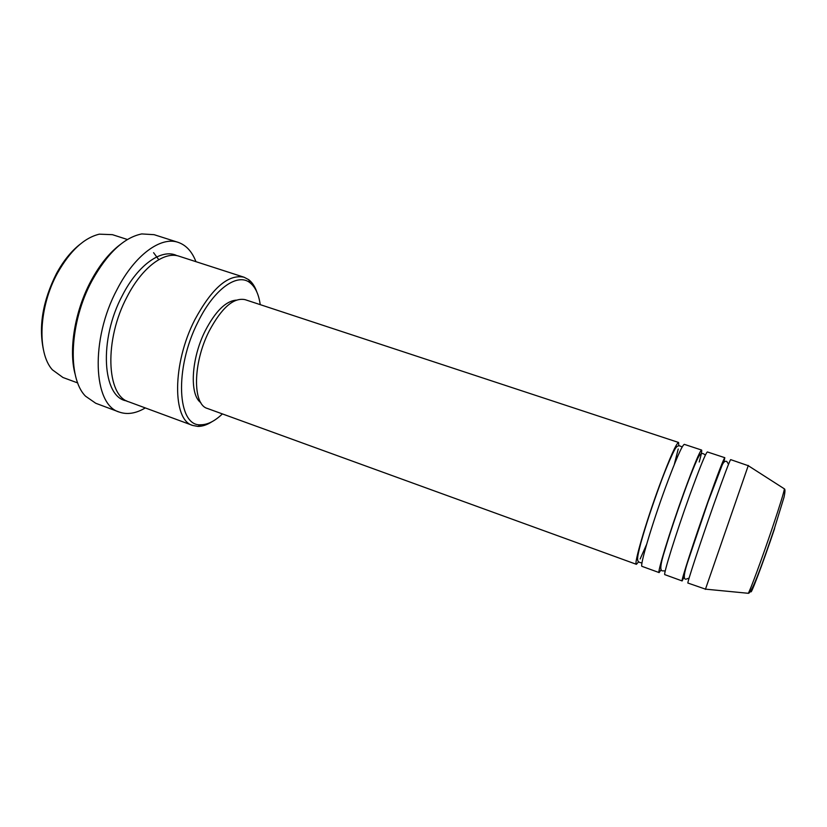 <?xml version="1.0" encoding="UTF-8"?>
<svg xmlns="http://www.w3.org/2000/svg" width="827" height="827" viewBox="0 0 827 827"><rect width="100%" height="100%" fill="white"/><g stroke="black" fill="none" stroke-linecap="round" stroke-linejoin="round"><path stroke-width="1.24" d="M638.63 561.791L636.408 564.324C633.43 565.12 645.66 522.922 659.646 485.087C669.953 457.445 676.279 443.241 678.605 442.476L678.781 445.846M678.233 448.989L674.294 464.464M661.187 569.576L659.14 572.584L642.062 566.381C639.261 567.25 651.666 525.042 665.621 487.134C675.897 459.43 682.13 445.174 684.322 444.357L701.575 450.043C702.113 450.405 701.327 454.395 699.218 461.993M659.14 572.584C656.876 573.659 669.829 531.43 683.65 493.295C693.832 465.415 699.807 450.994 701.575 450.043M684.229 576.729L682.13 580.936L664.867 574.662C662.778 575.809 675.917 533.58 689.697 495.363C699.838 467.42 705.731 452.948 707.364 451.945L724.814 457.693L723.863 462.303M682.13 580.936C680.6 582.291 694.287 540.052 707.953 501.596C717.981 473.478 723.604 458.84 724.814 457.693M705.503 589.155L687.93 583.045C686.575 584.462 700.448 542.223 714.073 503.684C724.07 475.504 729.6 460.825 730.665 459.626L748.259 465.694M43.417 349.625C38.518 326.034 42.87 300.677 56.474 273.551C63.276 261.074 71.06 251.377 79.826 244.472M127.42 239.51L112.441 234.672L99.323 234.165C83.992 237.897 70.047 250.881 57.497 273.096C38.693 307.055 36.926 352.809 52.359 369.783L62.976 377.505L77.748 382.953M260.236 304.646C258.748 294.288 255.347 287.01 250.043 282.803C237.68 272.486 214.234 288.675 198.118 321.703C173.98 368.542 177.298 426.99 200.878 424.768C207.649 424.747 214.824 421.129 222.401 413.913M212.001 421.708C207.05 424.871 202.346 426.443 197.891 426.412L192.743 425.46C172.336 420.312 172.119 363.839 194.821 319.749C211.991 288.034 228.407 273.861 244.079 277.231L248.71 279.671C252.225 282.389 254.954 286.535 256.887 292.086M75.236 374.59C68.393 350.524 74.688 311.303 90.867 281.149C99.55 264.981 109.35 252.773 120.266 244.534M178.115 242.342L154.122 234.682L141.748 233.927C123.967 237.545 107.386 253.134 92.014 280.715C69.344 322.365 67.204 378.073 85.553 396.205L95.746 403.266L119.336 412.084C93.1 405.137 90.029 339.483 117.196 289.233C134.811 254.923 160.924 236.181 178.115 242.342C186.096 245.092 192.04 251.532 195.947 261.673M192.743 425.46L128.826 401.839C106.363 395.864 104.026 339.701 127.1 296.748C142.12 267.286 164.48 250.932 179.232 256.267L244.079 277.231M646.621 544.383L640.15 558.969M636.408 564.324L207.432 408.476C192.526 404.661 192.701 363.373 209.107 331.203C221.605 307.778 233.617 297.265 245.112 299.663L678.605 442.476M200.806 402.646C189.321 394.748 191.12 358.556 205.282 330.707C215.516 311.169 225.854 300.987 236.305 300.139M145.304 407.928C135.959 413.469 127.296 414.854 119.336 412.084M705.39 589.393L748.321 465.436M774.599 528.546C762.577 564.396 748.848 600.402 751.288 590.054M747.949 593.259L748.239 593.29C749.727 591.812 762.277 557.832 772.645 526.985C780.057 504.873 783.975 492.168 784.399 488.871L784.151 488.716M126.717 400.909C102.414 397.663 98.475 339.773 122.52 295.187C138.316 264.226 162.195 248.11 176.999 255.688M748.208 465.663L784.399 488.871C785.226 489.191 785.112 491.91 784.079 497.037L774.527 528.184C764.045 559.031 751.784 594.241 748.239 593.29L705.452 589.144M641.99 562.98L640.212 562.577C636.594 561.543 636.645 559.217 640.904 542.75C645.66 525.817 651.934 506.682 659.729 485.377C666.593 466.149 674.739 448.461 675.99 447.686C677.23 445.908 678.74 445.412 680.518 446.198L682.161 446.983M665.249 570.961L662.975 570.837C659.574 571.581 660.194 564.738 664.825 550.296C669.87 533.487 676.176 514.58 683.743 493.595C690.111 475.783 696.954 459.161 698.877 456.339C700.2 453.878 701.741 453.031 703.508 453.796L705.369 455.088M689.108 578.094L686.007 579.179C682.988 579.644 683.981 572.604 689.015 558.091L708.046 501.917L722.095 465.25C723.532 461.993 725.093 460.732 726.768 461.466L728.535 464.236M200.878 424.768L197.891 426.412M158.753 259.668L153.595 252.69M250.043 282.803L248.71 279.671"/></g></svg>
